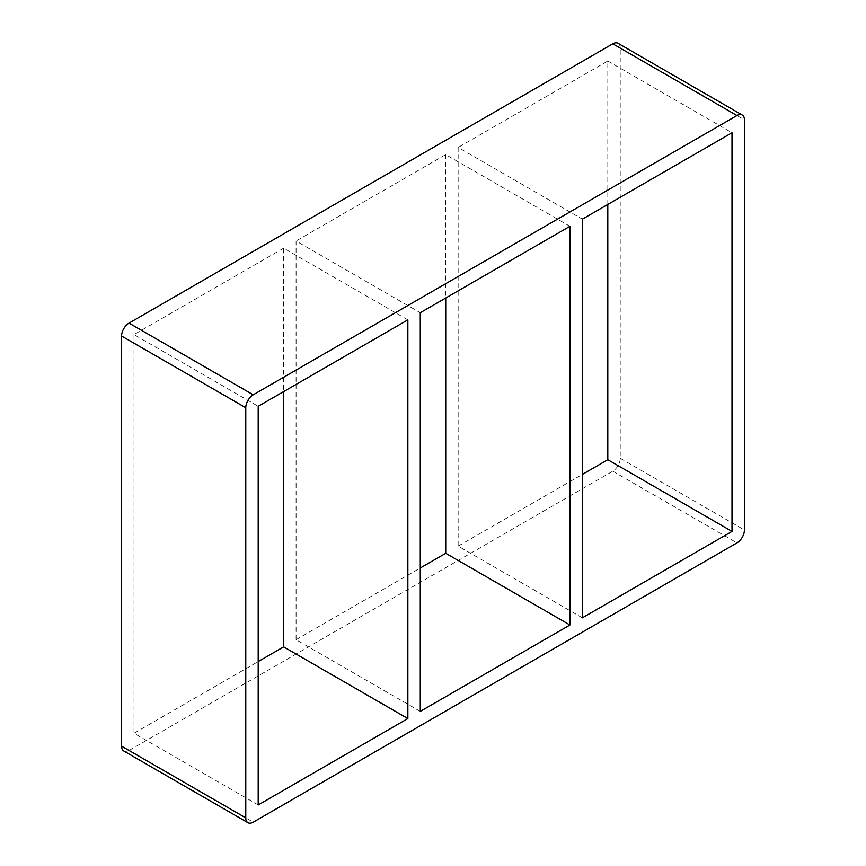 <?xml version="1.0" encoding="UTF-8"?>
<svg xmlns="http://www.w3.org/2000/svg" width="866" height="866" viewBox="0 0 866 866"><rect width="100%" height="100%" fill="white"/><g stroke="black" fill="none" stroke-linecap="round" stroke-linejoin="round"><path stroke-width="0.65" stroke-dasharray="4.33 3.25" d="M420.27 711.397L296.075 639.693L296.075 241.008L420.27 312.713M407.854 319.879L283.658 248.174L283.658 391.584M296.075 639.693L420.27 567.988M258.198 804.969L133.992 733.264L258.198 661.559M283.658 248.174L133.992 334.579L258.198 406.284M569.925 226.307L445.73 154.603L296.075 241.008M582.342 617.826L458.146 546.121L458.146 147.436L582.342 219.141M445.73 154.603L445.73 298.012M458.146 546.121L582.342 474.416M607.802 204.441L607.802 61.031L458.146 147.436M607.802 61.031L732.008 132.736M133.992 334.579L133.992 733.264M618.043 43.3A10.544 6.084 -60 0 1 620.229 48.128L620.229 458.276A10.544 6.084 -60 0 1 612.771 471.191L129.034 750.476A10.544 6.084 -60 0 1 123.762 750.995M620.229 48.128L744.424 119.833M620.229 458.276L744.424 529.981M612.771 471.191L736.966 542.885M129.034 750.476L253.229 822.18"/><path stroke-width="1.3" d="M420.27 711.397L420.27 312.713L569.925 226.307L569.925 624.992L420.27 711.397M283.658 391.584L283.658 646.859L407.854 718.563L258.198 804.969L258.198 406.284L407.854 319.879L407.854 718.563M569.925 624.992L445.73 553.287L420.27 567.988M258.198 661.559L283.658 646.859M582.342 617.826L582.342 219.141L732.008 132.736L732.008 531.421L582.342 617.826M445.73 298.012L445.73 553.287M582.342 474.416L607.802 459.716L732.008 531.421M607.802 459.716L607.802 204.441M247.957 822.7L123.762 750.995A10.544 6.084 -60 0 1 121.576 746.167L121.576 336.019A10.544 6.084 -60 0 1 129.034 323.115L612.771 43.82A10.544 6.084 -60 0 1 618.043 43.3L742.238 115.005A10.544 6.084 120 0 0 736.966 115.524L253.229 394.809A10.544 6.084 120 0 0 245.771 407.724L245.771 817.872A10.544 6.084 120 0 0 247.957 822.7A10.544 6.084 120 0 0 253.229 822.18L736.966 542.885A10.544 6.084 120 0 0 744.424 529.981L744.424 119.833A10.544 6.084 120 0 0 742.238 115.005M245.771 407.724L121.576 336.019M129.034 323.115L253.229 394.809M612.771 43.82L736.966 115.524M121.576 746.167L245.771 817.872"/></g></svg>
